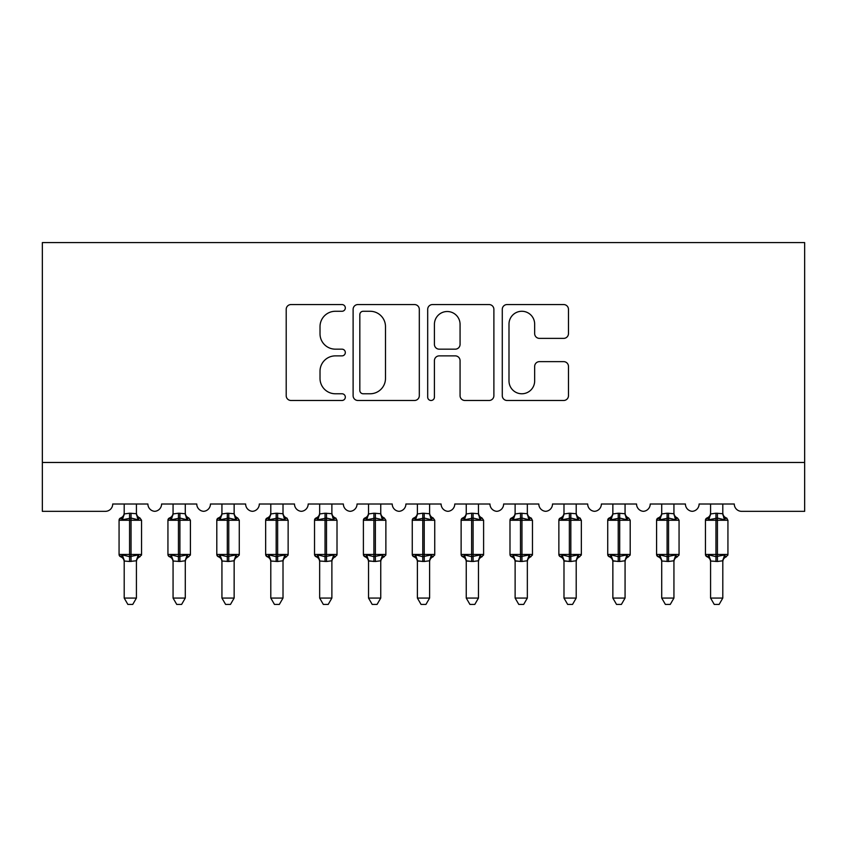 <?xml version="1.0" encoding="UTF-8"?>
<svg xmlns="http://www.w3.org/2000/svg" width="847" height="847" viewBox="0 0 847 847"><rect width="100%" height="100%" fill="white"/><g stroke="black" fill="none" stroke-linecap="round" stroke-linejoin="round"><path stroke-width="1.27" d="M345.322 307.916A3.356 3.356 0 0 0 341.955 304.56L290.997 304.56A4.796 4.796 0 0 0 286.201 309.356L286.201 395.687A4.796 4.796 0 0 0 290.997 400.483L341.955 400.483A3.356 3.356 0 0 0 345.322 397.127A3.356 3.356 0 0 0 341.955 393.77L335.37 393.77A15.352 15.352 0 0 1 320.018 378.429L320.018 371.23A15.352 15.352 0 0 1 335.37 355.878L341.955 355.878A3.356 3.356 0 0 0 345.322 352.521A3.356 3.356 0 0 0 341.955 349.165L335.37 349.165A15.352 15.352 0 0 1 320.018 333.813L320.018 326.624A15.352 15.352 0 0 1 335.37 311.273L341.955 311.273A3.356 3.356 0 0 0 345.322 307.916M563.678 338.377A4.796 4.796 0 0 0 568.475 333.58L568.475 309.356A4.796 4.796 0 0 0 563.678 304.56L507.078 304.56A4.796 4.796 0 0 0 502.282 309.356L502.282 395.687A4.796 4.796 0 0 0 507.078 400.483L563.678 400.483A4.796 4.796 0 0 0 568.475 395.687L568.475 366.433A4.796 4.796 0 0 0 563.678 361.637L539.454 361.637A4.796 4.796 0 0 0 534.658 366.433L534.658 380.938A12.832 12.832 0 0 1 521.826 393.77A12.832 12.832 0 0 1 508.994 380.938L508.994 324.105A12.832 12.832 0 0 1 521.826 311.273A12.832 12.832 0 0 1 534.658 324.105L534.658 333.58A4.796 4.796 0 0 0 539.454 338.377L563.678 338.377M804.65 462.473L804.65 242.581L42.35 242.581L42.35 511.334L105.388 511.334A7.327 7.327 0 0 0 112.715 504.007L147.897 504.007A7.327 7.327 0 0 0 154.736 511.323A7.327 7.327 0 0 0 161.586 504.007L196.769 504.007A7.327 7.327 0 0 0 203.608 511.323A7.327 7.327 0 0 0 210.448 504.007L245.63 504.007A7.327 7.327 0 0 0 252.47 511.323A7.327 7.327 0 0 0 259.309 504.007L294.491 504.007A7.327 7.327 0 0 0 301.341 511.323A7.327 7.327 0 0 0 308.181 504.007L343.363 504.007A7.327 7.327 0 0 0 350.203 511.323A7.327 7.327 0 0 0 357.042 504.007L392.225 504.007A7.327 7.327 0 0 0 399.064 511.323A7.327 7.327 0 0 0 405.904 504.007L441.096 504.007A7.327 7.327 0 0 0 447.936 511.323A7.327 7.327 0 0 0 454.775 504.007L489.958 504.007A7.327 7.327 0 0 0 496.797 511.323A7.327 7.327 0 0 0 503.637 504.007L538.819 504.007A7.327 7.327 0 0 0 545.659 511.323A7.327 7.327 0 0 0 552.509 504.007L587.691 504.007A7.327 7.327 0 0 0 594.53 511.323A7.327 7.327 0 0 0 601.37 504.007L636.552 504.007A7.327 7.327 0 0 0 643.392 511.323A7.327 7.327 0 0 0 650.231 504.007L685.414 504.007A7.327 7.327 0 0 0 692.264 511.323A7.327 7.327 0 0 0 699.103 504.007L734.285 504.007A7.327 7.327 0 0 0 741.612 511.334L804.65 511.334L804.65 462.473L42.35 462.473M419.307 309.356A4.796 4.796 0 0 0 414.511 304.56L357.91 304.56A4.796 4.796 0 0 0 353.114 309.356L353.114 395.687A4.796 4.796 0 0 0 357.91 400.483L414.511 400.483A4.796 4.796 0 0 0 419.307 395.687L419.307 309.356M432.489 304.56L489.09 304.56A4.796 4.796 0 0 1 493.886 309.356L493.886 395.687A4.796 4.796 0 0 1 489.09 400.483L464.865 400.483A4.796 4.796 0 0 1 460.069 395.687L460.069 360.674A4.796 4.796 0 0 0 455.273 355.878L439.212 355.878A4.796 4.796 0 0 0 434.416 360.674L434.416 397.127A3.356 3.356 0 0 1 431.059 400.483A3.356 3.356 0 0 1 427.693 397.127L427.693 309.356A4.796 4.796 0 0 1 432.489 304.56M363.183 311.273A3.356 3.356 0 0 0 359.827 314.629L359.827 390.414A3.356 3.356 0 0 0 363.183 393.77L370.139 393.77A15.352 15.352 0 0 0 385.491 378.429L385.491 326.624A15.352 15.352 0 0 0 370.139 311.273L363.183 311.273M460.069 324.348A12.832 12.832 0 0 0 447.248 311.516A12.832 12.832 0 0 0 434.416 324.348L434.416 344.369A4.796 4.796 0 0 0 439.212 349.165L455.273 349.165A4.796 4.796 0 0 0 460.069 344.369L460.069 324.348M136.42 504.007L136.42 513.727A5.378 5.124 180 0 0 139.236 518.205L138.188 519.772L131.041 518.057L122.423 519.772L120.676 517.962A2.446 2.446 0 0 0 119.067 520.249L119.067 554.457A2.446 2.446 0 0 0 120.676 556.754L122.423 554.933L129.57 556.659L138.188 554.933L139.236 556.511A5.378 5.124 -0 0 0 136.42 561.021L136.42 561.021M124.202 504.007L124.191 513.949L129.57 513.218L129.57 554.457L141.544 554.457L141.544 520.249L119.067 520.249L119.067 554.457L129.57 554.457L129.57 561.487L124.202 561.021A5.378 5.124 -0 0 0 121.375 556.511L121.375 556.511M138.188 554.933L136.42 560.767L136.42 598.067L124.202 598.067L124.202 560.989M136.42 560.767L129.57 561.487M129.57 513.218L136.42 513.695M122.423 519.772L124.191 513.949M137.193 517.03L138.188 519.772M122.423 554.933L124.191 560.767M136.42 598.067L132.746 604.419L127.865 604.419L124.202 598.067M139.946 556.754C137.722 557.707 136.547 559.391 136.42 561.805C136.547 559.391 137.722 557.707 139.946 556.754L141.544 554.457A2.446 2.446 0 0 1 141.417 555.261M185.281 504.007L185.281 513.695A5.378 5.124 180 0 0 188.108 518.205L187.049 519.772L179.903 518.057L171.295 519.772L169.538 517.962A2.446 2.446 0 0 0 167.939 520.249L167.939 554.457A2.446 2.446 0 0 0 169.538 556.754L167.939 554.457L190.416 554.457A2.446 2.446 0 0 1 190.279 555.261M185.281 561.021L185.281 561.021A5.378 5.124 -0 0 1 188.108 556.511L187.049 554.933L185.281 560.767L179.903 561.487L173.063 561.021A5.378 5.124 -0 0 0 170.247 556.511L171.295 554.933L178.442 556.659L187.049 554.933M234.143 504.007L234.143 513.695A5.378 5.124 180 0 0 236.969 518.205L235.921 519.772L228.775 518.057L220.156 519.772L218.399 517.962A2.446 2.446 0 0 0 216.8 520.249L216.8 554.457A2.446 2.446 0 0 0 218.399 556.754L216.8 554.457L239.278 554.457A2.446 2.446 0 0 1 239.14 555.261M234.143 561.021L234.143 561.021A5.378 5.124 -0 0 1 236.969 556.511L235.921 554.933L234.153 560.767L228.775 561.487L221.935 561.021A5.378 5.124 -0 0 0 219.108 556.511L220.156 554.933L227.303 556.659L235.921 554.933M283.014 504.007L283.014 513.695A5.378 5.124 180 0 0 285.831 518.205L284.783 519.772L277.636 518.057L269.018 519.772L267.271 517.962A2.446 2.446 0 0 0 265.662 520.249L265.662 554.457A2.446 2.446 0 0 0 267.271 556.754L265.662 554.457L288.139 554.457L288.139 520.249L286.54 517.962C284.317 517.009 283.142 515.325 283.014 512.911C283.142 515.325 284.317 517.009 286.54 517.962A2.446 2.446 0 0 1 287.239 518.364M286.54 556.754C284.317 557.707 283.142 559.391 283.014 561.805C283.142 559.391 284.317 557.707 286.54 556.754L288.139 554.457A2.446 2.446 0 0 1 288.012 555.261M283.014 561.021L283.014 561.021A5.378 5.124 -0 0 1 285.831 556.511L284.783 554.933L283.014 560.767L277.636 561.487L270.796 561.021A5.378 5.124 -0 0 0 267.97 556.511L269.018 554.933L276.175 556.659L284.783 554.933M331.876 504.007L331.876 513.695A5.378 5.124 180 0 0 334.703 518.205L333.654 519.772L326.497 518.057L317.89 519.772L316.132 517.962A2.446 2.446 0 0 0 314.533 520.249L314.533 554.457A2.446 2.446 0 0 0 316.132 556.754L314.533 554.457L337.011 554.457L337.011 520.249L335.401 517.962C333.178 517.009 332.003 515.325 331.876 512.911C332.003 515.325 333.178 517.009 335.401 517.962A2.446 2.446 0 0 1 336.111 518.364M335.401 556.754C333.178 557.707 332.003 559.391 331.876 561.805C332.003 559.391 333.178 557.707 335.401 556.754L337.011 554.457A2.446 2.446 0 0 1 336.873 555.261M331.876 561.021L331.876 561.021A5.378 5.124 -0 0 1 334.703 556.511L333.654 554.933L331.886 560.767L326.497 561.487L319.658 561.021A5.378 5.124 -0 0 0 316.842 556.511L317.89 554.933L325.036 556.659L333.654 554.933M173.063 561.805C172.936 559.391 171.761 557.707 169.538 556.754L170.247 556.511M188.807 556.754C186.584 557.707 185.408 559.391 185.281 561.805C185.408 559.391 186.584 557.707 188.807 556.754L190.416 554.457L190.416 520.249L167.939 520.249L169.538 517.962C171.761 517.009 172.936 515.325 173.063 512.911M185.281 560.767L185.281 598.067L173.063 598.067L173.063 560.989M173.063 504.007L173.063 513.949L178.442 513.218L185.281 513.727M171.295 519.772L173.063 513.949M186.054 517.03L187.049 519.772M171.295 554.933L173.063 560.767M185.281 598.067L181.618 604.419L176.737 604.419L173.063 598.067M221.935 561.805C221.798 559.391 220.622 557.707 218.399 556.754L219.108 556.511M237.679 556.754C235.455 557.707 234.28 559.391 234.143 561.805C234.28 559.391 235.455 557.707 237.679 556.754L239.278 554.457L239.278 520.249L216.8 520.249L218.399 517.962C220.622 517.009 221.798 515.325 221.935 512.911M234.153 560.767L234.143 598.067L221.935 598.067L221.935 560.989M221.935 504.007L221.925 513.949L227.303 513.218L234.143 513.727M220.156 519.772L221.925 513.949M234.915 517.03L235.921 519.772M220.156 554.933L221.925 560.767M234.143 598.067L230.479 604.419L225.598 604.419L221.935 598.067M270.796 561.805C270.669 559.391 269.494 557.707 267.271 556.754L267.97 556.511M283.014 560.767L283.014 598.067L270.796 598.067L270.796 560.989M270.796 504.007L270.796 513.949L276.175 513.218L283.014 513.727M269.018 519.772L270.796 513.949M283.787 517.03L284.783 519.772M269.018 554.933L270.796 560.767M283.014 598.067L279.341 604.419L274.46 604.419L270.796 598.067M319.658 561.805C319.531 559.391 318.356 557.707 316.132 556.754L316.842 556.511M331.886 560.767L331.876 598.067L319.658 598.067L319.658 560.989M319.658 504.007L319.658 513.949L325.036 513.218L331.876 513.727M317.89 519.772L319.658 513.949M332.649 517.03L333.654 519.772M317.89 554.933L319.658 560.767M331.876 598.067L328.213 604.419L323.332 604.419L319.658 598.067M380.748 504.007L380.748 513.695A5.378 5.124 180 0 0 383.564 518.205L382.516 519.772L375.369 518.057L366.751 519.772L365.004 517.962A2.446 2.446 0 0 0 363.395 520.249L363.395 554.457A2.446 2.446 0 0 0 365.004 556.754L363.395 554.457L385.872 554.457A2.446 2.446 0 0 1 385.734 555.261M380.748 561.021L380.748 561.021A5.378 5.124 -0 0 1 383.564 556.511L382.516 554.933L380.748 560.767L375.369 561.487L368.53 561.021A5.378 5.124 -0 0 0 365.703 556.511L366.751 554.933L373.898 556.659L382.516 554.933M368.53 561.805C368.392 559.391 367.217 557.707 365.004 556.754L365.703 556.511M384.273 556.754C382.05 557.707 380.875 559.391 380.748 561.805C380.875 559.391 382.05 557.707 384.273 556.754L385.872 554.457L385.872 520.249L363.395 520.249L365.004 517.962C367.217 517.009 368.392 515.325 368.53 512.911M380.748 560.767L380.748 598.067L368.53 598.067L368.53 560.989M368.53 504.007L368.519 513.949L373.898 513.218L373.898 561.487L368.519 560.767L366.751 554.933M373.898 513.218L380.748 513.727M366.751 519.772L368.519 513.949M381.51 517.03L382.516 519.772M380.748 598.067L377.074 604.419L372.193 604.419L368.53 598.067M429.609 504.007L429.609 513.695A5.378 5.124 180 0 0 432.436 518.205L431.377 519.772L424.231 518.057L415.623 519.772L413.865 517.962A2.446 2.446 0 0 0 412.256 520.249L412.256 554.457A2.446 2.446 0 0 0 413.865 556.754L412.256 554.457L434.744 554.457A2.446 2.446 0 0 1 434.606 555.261M429.609 561.021L429.609 561.021A5.378 5.124 -0 0 1 432.436 556.511L431.377 554.933L429.609 560.767L424.231 561.487L417.391 561.021A5.378 5.124 -0 0 0 414.564 556.511L415.623 554.933L422.769 556.659L431.377 554.933M417.391 561.805C417.264 559.391 416.089 557.707 413.865 556.754L414.564 556.511M433.135 556.754C430.911 557.707 429.736 559.391 429.609 561.805C429.736 559.391 430.911 557.707 433.135 556.754L434.744 554.457L434.744 520.249L412.256 520.249L413.865 517.962C416.089 517.009 417.264 515.325 417.391 512.911M429.609 560.767L429.609 598.067L417.391 598.067L417.391 560.989M417.391 504.007L417.391 513.949L422.769 513.218L422.769 561.487L417.391 560.767L415.623 554.933M422.769 513.218L429.609 513.727M415.623 519.772L417.391 513.949M430.382 517.03L431.377 519.772M429.609 598.067L425.946 604.419L421.054 604.419L417.391 598.067M478.47 504.007L478.47 513.695A5.378 5.124 180 0 0 481.297 518.205L480.249 519.772L473.102 518.057L464.484 519.772L462.727 517.962A2.446 2.446 0 0 0 461.128 520.249L461.128 554.457A2.446 2.446 0 0 0 462.727 556.754L461.128 554.457L483.605 554.457A2.446 2.446 0 0 1 483.468 555.261M478.47 561.021L478.47 561.021A5.378 5.124 -0 0 1 481.297 556.511L480.249 554.933L478.481 560.767L473.102 561.487L466.252 561.021A5.378 5.124 -0 0 0 463.436 556.511L464.484 554.933L471.631 556.659L480.249 554.933M466.252 561.805C466.125 559.391 464.95 557.707 462.727 556.754L463.436 556.511M481.996 556.754C479.783 557.707 478.608 559.391 478.47 561.805C478.608 559.391 479.783 557.707 481.996 556.754L483.605 554.457L483.605 520.249L461.128 520.249L462.727 517.962C464.95 517.009 466.125 515.325 466.252 512.911M478.481 560.767L478.47 598.067L466.252 598.067L466.252 560.989M466.252 504.007L466.252 513.949L471.631 513.218L471.631 561.487L466.252 560.767L464.484 554.933M471.631 513.218L478.47 513.727M464.484 519.772L466.252 513.949M479.243 517.03L480.249 519.772M478.47 598.067L474.807 604.419L469.926 604.419L466.252 598.067M527.342 504.007L527.342 513.695A5.378 5.124 180 0 0 530.158 518.205L529.11 519.772L521.964 518.057L513.346 519.772L511.599 517.962A2.446 2.446 0 0 0 509.989 520.249L509.989 554.457A2.446 2.446 0 0 0 511.599 556.754L509.989 554.457L532.467 554.457L532.467 520.249L530.868 517.962C528.644 517.009 527.469 515.325 527.342 512.911C527.469 515.325 528.644 517.009 530.868 517.962A2.446 2.446 0 0 1 531.567 518.364M530.868 556.754C528.644 557.707 527.469 559.391 527.342 561.805C527.469 559.391 528.644 557.707 530.868 556.754L532.467 554.457A2.446 2.446 0 0 1 532.34 555.261M527.342 561.021L527.342 561.021A5.378 5.124 -0 0 1 530.158 556.511L529.11 554.933L527.342 560.767L521.964 561.487L515.124 561.021A5.378 5.124 -0 0 0 512.297 556.511L513.346 554.933L520.503 556.659L529.11 554.933M515.124 561.805C514.997 559.391 513.822 557.707 511.599 556.754L512.297 556.511M527.342 560.767L527.342 598.067L515.124 598.067L515.124 560.989M515.124 504.007L515.114 513.949L520.503 513.218L520.503 561.487L515.114 560.767L513.346 554.933M520.503 513.218L527.342 513.727M513.346 519.772L515.114 513.949M528.115 517.03L529.11 519.772M527.342 598.067L523.668 604.419L518.788 604.419L515.124 598.067M576.204 504.007L576.204 513.695A5.378 5.124 180 0 0 579.03 518.205L577.982 519.772L570.825 518.057L562.217 519.772L560.46 517.962A2.446 2.446 0 0 0 558.861 520.249L558.861 554.457A2.446 2.446 0 0 0 560.46 556.754L558.861 554.457L581.338 554.457L581.338 520.249L579.729 517.962C577.506 517.009 576.331 515.325 576.204 512.911C576.331 515.325 577.506 517.009 579.729 517.962A2.446 2.446 0 0 1 580.439 518.364M579.729 556.754C577.506 557.707 576.331 559.391 576.204 561.805C576.331 559.391 577.506 557.707 579.729 556.754L581.338 554.457A2.446 2.446 0 0 1 581.201 555.261M576.204 561.021L576.204 561.021A5.378 5.124 -0 0 1 579.03 556.511L577.982 554.933L576.204 560.767L570.825 561.487L563.986 561.021A5.378 5.124 -0 0 0 561.169 556.511L562.217 554.933L569.364 556.659L577.982 554.933M563.986 561.805C563.858 559.391 562.683 557.707 560.46 556.754L561.169 556.511M576.204 560.767L576.204 598.067L563.986 598.067L563.986 560.989M563.986 504.007L563.986 513.949L569.364 513.218L569.364 561.487L563.986 560.767L562.217 554.933M569.364 513.218L576.204 513.727M562.217 519.772L563.986 513.949M576.976 517.03L577.982 519.772M576.204 598.067L572.54 604.419L567.659 604.419L563.986 598.067M625.065 504.007L625.065 513.695A5.378 5.124 180 0 0 627.892 518.205L626.844 519.772L619.697 518.057L611.079 519.772L609.321 517.962A2.446 2.446 0 0 0 607.723 520.249L607.723 554.457A2.446 2.446 0 0 0 609.321 556.754L607.723 554.457L630.2 554.457A2.446 2.446 0 0 1 630.062 555.261M625.065 561.021L625.065 561.021A5.378 5.124 -0 0 1 627.892 556.511L626.844 554.933L625.075 560.767L619.697 561.487L612.857 561.021A5.378 5.124 -0 0 0 610.031 556.511L611.079 554.933L618.225 556.659L626.844 554.933M612.857 561.805C612.72 559.391 611.545 557.707 609.321 556.754L610.031 556.511M628.601 556.754C626.378 557.707 625.202 559.391 625.065 561.805C625.202 559.391 626.378 557.707 628.601 556.754L630.2 554.457L630.2 520.249L607.723 520.249L609.321 517.962C611.545 517.009 612.72 515.325 612.857 512.911M625.075 560.767L625.065 598.067L612.857 598.067L612.857 560.989M612.857 504.007L612.847 513.949L618.225 513.218L618.225 561.487L612.847 560.767L611.079 554.933M618.225 513.218L625.065 513.727M611.079 519.772L612.847 513.949M625.838 517.03L626.844 519.772M625.065 598.067L621.402 604.419L616.521 604.419L612.857 598.067M673.937 504.007L673.937 513.695A5.378 5.124 180 0 0 676.753 518.205L675.705 519.772L668.558 518.057L659.951 519.772L658.193 517.962A2.446 2.446 0 0 0 656.584 520.249L656.584 554.457A2.446 2.446 0 0 0 658.193 556.754L656.584 554.457L679.061 554.457A2.446 2.446 0 0 1 678.934 555.261M673.937 561.021L673.937 561.021A5.378 5.124 -0 0 1 676.753 556.511L675.705 554.933L673.937 560.767L668.558 561.487L661.719 561.021A5.378 5.124 -0 0 0 658.892 556.511L659.951 554.933L667.097 556.659L675.705 554.933M661.719 561.805C661.592 559.391 660.416 557.707 658.193 556.754L658.892 556.511M677.462 556.754C675.239 557.707 674.064 559.391 673.937 561.805C674.064 559.391 675.239 557.707 677.462 556.754L679.061 554.457L679.061 520.249L656.584 520.249L658.193 517.962C660.416 517.009 661.592 515.325 661.719 512.911M673.937 560.767L673.937 598.067L661.719 598.067L661.719 560.989M661.719 504.007L661.719 513.949L667.097 513.218L673.937 513.727M659.951 519.772L661.719 513.949M674.71 517.03L675.705 519.772M659.951 554.933L661.719 560.767M673.937 598.067L670.263 604.419L665.382 604.419L661.719 598.067M722.798 504.007L722.798 513.695A5.378 5.124 180 0 0 725.625 518.205L724.577 519.772L717.43 518.057L708.812 519.772L707.054 517.962A2.446 2.446 0 0 0 705.456 520.249L705.456 554.457A2.446 2.446 0 0 0 707.054 556.754L705.456 554.457L727.933 554.457L727.933 520.249L726.324 517.962C724.111 517.009 722.936 515.325 722.798 512.911C722.936 515.325 724.111 517.009 726.324 517.962A2.446 2.446 0 0 1 727.033 518.364M726.324 556.754C724.111 557.707 722.936 559.391 722.798 561.805C722.936 559.391 724.111 557.707 726.324 556.754L727.933 554.457A2.446 2.446 0 0 1 727.795 555.261M722.798 561.021L722.798 561.021A5.378 5.124 -0 0 1 725.625 556.511L724.577 554.933L722.809 560.767L717.43 561.487L710.58 561.021A5.378 5.124 -0 0 0 707.764 556.511L708.812 554.933L715.959 556.659L724.577 554.933M710.58 561.805C710.453 559.391 709.278 557.707 707.054 556.754L707.764 556.511M722.809 560.767L722.798 598.067L710.58 598.067L710.58 560.989M710.58 504.007L710.58 513.949L715.959 513.218L722.798 513.727M708.812 519.772L710.58 513.949M723.571 517.03L724.577 519.772M708.812 554.933L710.58 560.767M722.798 598.067L719.135 604.419L714.254 604.419L710.58 598.067M131.041 561.487L131.041 513.218M121.375 518.205A5.378 5.124 180 0 0 124.202 513.695M178.442 513.218L178.442 561.487M179.903 561.487L179.903 513.218M170.247 518.205A5.378 5.124 180 0 0 173.063 513.695M227.303 513.218L227.303 561.487M228.775 561.487L228.775 513.218M219.108 518.205A5.378 5.124 180 0 0 221.935 513.695M276.175 513.218L276.175 520.249L265.662 520.249L267.271 517.962C269.494 517.009 270.669 515.325 270.796 512.911M288.139 520.249L276.175 520.249L276.175 561.487M277.636 561.487L277.636 513.218M267.97 518.205A5.378 5.124 180 0 0 270.796 513.695M325.036 513.218L325.036 520.249L314.533 520.249L316.132 517.962C318.356 517.009 319.531 515.325 319.658 512.911M337.011 520.249L325.036 520.249L325.036 561.487M326.497 561.487L326.497 513.218M316.842 518.205A5.378 5.124 180 0 0 319.658 513.695M375.369 561.487L375.369 513.218M365.703 518.205A5.378 5.124 180 0 0 368.53 513.695M424.231 561.487L424.231 513.218M414.564 518.205A5.378 5.124 180 0 0 417.391 513.695M473.102 561.487L473.102 513.218M463.436 518.205A5.378 5.124 180 0 0 466.252 513.695M532.467 520.249L509.989 520.249L511.599 517.962C513.822 517.009 514.997 515.325 515.124 512.911M521.964 561.487L521.964 513.218M512.297 518.205A5.378 5.124 180 0 0 515.124 513.695M581.338 520.249L558.861 520.249L560.46 517.962C562.683 517.009 563.858 515.325 563.986 512.911M570.825 561.487L570.825 513.218M561.169 518.205A5.378 5.124 180 0 0 563.986 513.695M619.697 561.487L619.697 513.218M610.031 518.205A5.378 5.124 180 0 0 612.857 513.695M667.097 513.218L667.097 561.487M668.558 561.487L668.558 513.218M658.892 518.205A5.378 5.124 180 0 0 661.719 513.695M715.959 513.218L715.959 520.249L705.456 520.249L707.054 517.962C709.278 517.009 710.453 515.325 710.58 512.911M727.933 520.249L715.959 520.249L715.959 561.487M717.43 561.487L717.43 513.218M707.764 518.205A5.378 5.124 180 0 0 710.58 513.695M139.946 517.962C137.722 517.009 136.547 515.325 136.42 512.911C136.547 515.325 137.722 517.009 139.946 517.962L141.544 520.249M119.067 520.249L120.676 517.962C122.889 517.009 124.064 515.325 124.202 512.911M119.067 554.457L120.676 556.754C122.889 557.707 124.064 559.391 124.202 561.805M188.807 517.962C186.584 517.009 185.408 515.325 185.281 512.911C185.408 515.325 186.584 517.009 188.807 517.962L190.416 520.249M237.679 517.962C235.455 517.009 234.28 515.325 234.143 512.911C234.28 515.325 235.455 517.009 237.679 517.962L239.278 520.249M167.939 554.457L167.939 520.249M216.8 554.457L216.8 520.249M265.662 554.457L265.662 520.249M314.533 554.457L314.533 520.249M384.273 517.962C382.05 517.009 380.875 515.325 380.748 512.911C380.875 515.325 382.05 517.009 384.273 517.962L385.872 520.249M363.395 554.457L363.395 520.249M433.135 517.962C430.911 517.009 429.736 515.325 429.609 512.911C429.736 515.325 430.911 517.009 433.135 517.962L434.744 520.249M412.256 554.457L412.256 520.249M481.996 517.962C479.783 517.009 478.608 515.325 478.47 512.911C478.608 515.325 479.783 517.009 481.996 517.962L483.605 520.249M461.128 554.457L461.128 520.249M509.989 554.457L509.989 520.249M558.861 554.457L558.861 520.249M628.601 517.962C626.378 517.009 625.202 515.325 625.065 512.911C625.202 515.325 626.378 517.009 628.601 517.962L630.2 520.249M607.723 554.457L607.723 520.249M677.462 517.962C675.239 517.009 674.064 515.325 673.937 512.911C674.064 515.325 675.239 517.009 677.462 517.962L679.061 520.249M656.584 554.457L656.584 520.249M705.456 554.457L705.456 520.249"/></g></svg>
